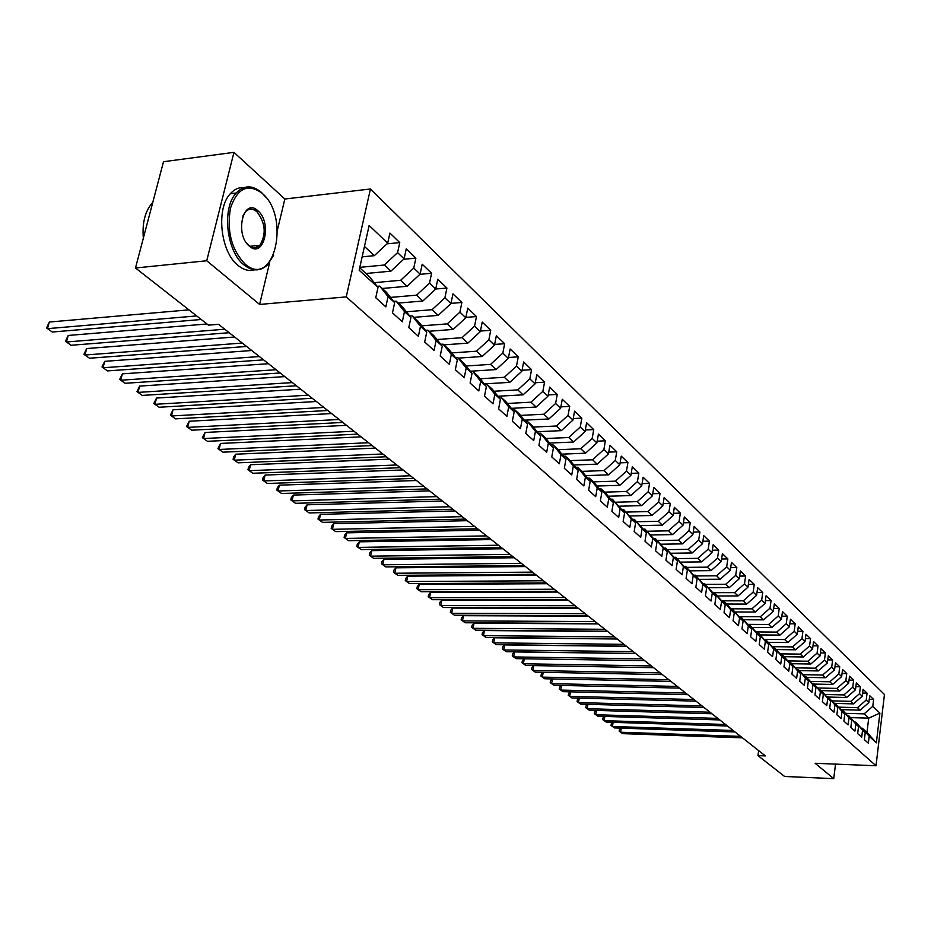 <?xml version="1.0" encoding="UTF-8"?>
<svg xmlns="http://www.w3.org/2000/svg" width="931" height="931" viewBox="0 0 931 931"><rect width="100%" height="100%" fill="white"/><g stroke="black" fill="none" stroke-linecap="round" stroke-linejoin="round"><path stroke-width="1.4" d="M256.409 211.314L254.349 208.579M277.415 230.073L284.851 199.013L233.949 152.358L163.507 161.703L135.484 267.988L208.451 325.14L218.541 324.314L765.352 755.902L757.985 755.611L784.6 776.466L833.722 778.642L835.538 764.118M284.851 199.013L370.433 188.993L884.45 694.491L876.013 765.759L346.239 296.896L370.433 188.993M850.806 717.626L868.704 718.138L879.9 713.099L872.789 706.315L873.615 699.449L869.694 695.678L868.867 702.568L866.226 700.042L867.064 693.13L863.072 689.289L862.234 696.237L859.546 693.665L860.395 686.706L856.345 682.807L855.484 689.79L852.761 687.194L853.622 680.177L849.514 676.209L848.63 683.249L845.86 680.608L846.745 673.544L842.555 669.505L841.659 676.593L838.843 673.904L839.739 666.794L835.491 662.686L834.572 669.831L831.709 667.096L832.628 659.928L828.299 655.761L827.368 662.953L824.459 660.172L825.39 652.957L820.991 648.709L820.048 655.959L817.081 653.12L818.023 645.858L813.543 641.54L812.588 648.837L809.574 645.951L810.54 638.631L805.978 634.244L805.001 641.599L801.928 638.666L802.918 631.288L798.286 626.819L797.285 634.232L794.155 631.241L795.167 623.817L790.442 619.266L789.43 626.726L786.253 623.689L787.277 616.206L782.471 611.574L781.435 619.092L778.2 616.008L779.235 608.455L774.348 603.742L773.3 611.33L769.995 608.176L771.066 600.576L766.085 595.77L765.014 603.416L761.651 600.204L762.733 592.547L757.671 587.659L756.566 595.363L753.156 592.093L754.261 584.365L749.094 579.396L747.977 587.147L744.497 583.83L745.615 576.045L740.366 570.971L739.226 578.791L735.676 575.405L736.817 567.561L731.463 562.394L730.3 570.272L726.68 566.828L727.856 558.914L722.398 553.654L721.211 561.602L717.522 558.076L718.72 550.105L713.158 544.74L711.947 552.746L708.188 549.162L709.41 541.132L703.731 535.662L702.498 543.739L698.669 540.073L699.914 531.973L694.13 526.399L692.873 534.545L688.963 530.81L690.232 522.64L684.332 516.961L683.051 525.165L679.06 521.36L680.363 513.121L674.347 507.325L673.032 515.599L668.97 511.724L670.297 503.415L664.152 497.491L662.814 505.847L658.671 501.879L660.021 493.511L653.76 487.472L652.387 495.886L648.151 491.847L649.535 483.398L643.146 477.242L641.738 485.726L637.421 481.606L638.841 473.088L632.312 466.792L630.881 475.357L626.47 471.144L627.913 462.556L621.245 456.132L619.778 464.767L615.275 460.461L616.753 451.803L609.945 445.239L608.455 453.944L603.858 449.557L605.359 440.817L598.412 434.114L596.876 442.9L592.186 438.408L593.722 429.598L586.623 422.744L585.052 431.612L580.257 427.026L581.828 418.124L574.578 411.13L572.972 420.067L568.061 415.389L569.679 406.405L562.254 399.248L560.613 408.278L555.598 403.484L557.25 394.43L549.662 387.11L547.987 396.222L542.854 391.323L544.554 382.175L536.791 374.693L535.069 383.886L529.82 378.87L531.554 369.654L523.618 361.996L521.86 371.271L516.484 366.139L518.264 356.841L510.141 348.997L508.338 358.365L502.833 353.117L504.66 343.725L496.339 335.707L494.501 345.145L488.868 339.78L490.73 330.296L482.223 322.091L480.326 331.622L474.566 326.118L476.474 316.552L467.758 308.138L465.814 317.762L459.914 312.129L461.881 302.47L452.943 293.859L450.953 303.576L444.902 297.804L446.915 288.051L435.731 289.017L429.528 283.117L431.588 273.272L422.209 264.229L420.114 274.133L413.76 268.07L415.878 258.12L406.253 248.845L404.101 258.853L397.595 252.627L399.76 242.584L389.903 233.076L387.692 243.177L374.332 255.664L364.463 246.436M398.259 303.087L422.814 301.027L435.72 289.041L437.768 279.219L446.915 288.051M879.9 713.099L876.362 742.833L869.193 736.281L862.385 728.228L861.454 728.193M387.692 243.177L369.142 225.465L359.157 270.223L378.009 287.435L375.752 297.745L385.841 306.869L388.064 296.628L394.674 302.668L392.475 312.874L402.32 321.765L404.473 311.629L410.932 317.518L408.79 327.619L418.38 336.289L420.486 326.257L426.77 332.006L424.687 342.003L434.044 350.463L436.092 340.525L442.237 346.134L440.2 356.026L449.324 364.277L451.326 354.443L457.319 359.913L455.329 369.712L464.243 377.765L466.187 368.024L472.029 373.366L470.108 383.072L478.802 390.939L480.699 381.279L486.401 386.493L484.527 396.117L493.011 403.786L494.861 394.232L500.436 399.318L498.609 408.849L506.895 416.343L508.71 406.87L514.156 411.851L512.364 421.289L520.464 428.609L522.221 419.229L527.551 424.094L525.794 433.439L533.719 440.596L535.441 431.297L540.643 436.057L538.933 445.321L546.672 452.315L548.359 443.109L553.445 447.753L551.769 456.935L559.345 463.778L560.986 454.642L565.955 459.192L564.326 468.281L571.727 474.973L573.333 465.931L578.198 470.376L576.615 479.395L583.853 485.935L585.424 476.975L590.184 481.327L588.625 490.253L595.712 496.665L597.248 487.774L601.903 492.034L600.379 500.89L607.315 507.162L608.816 498.353L613.378 502.519L611.888 511.294L618.673 517.438L620.151 508.71L624.608 512.783L623.153 521.488L629.798 527.493L631.241 518.846L635.605 522.838L634.186 531.461L640.691 537.35L642.099 528.773L646.382 532.683L644.997 541.237L651.374 546.997L652.747 538.49L656.937 542.331L655.575 550.803L661.825 556.459L663.175 548.022L667.283 551.78L665.944 560.183L672.077 565.722L673.392 557.355L677.419 561.044L676.115 569.376L682.12 574.799L683.401 566.514L687.357 570.121L686.077 578.384L691.966 583.714L693.223 575.486L697.098 579.024L695.841 587.217L701.613 592.442L702.858 584.284L706.652 587.752L705.43 595.887L711.086 601.007L712.296 592.919L716.02 596.317L714.822 604.382L720.373 609.409L721.56 601.379L725.214 604.719L724.039 612.714L729.485 617.649L730.649 609.689L734.245 612.959L733.081 620.896L738.434 625.737L739.575 617.835L743.089 621.058L741.96 628.925L747.209 633.674L748.326 625.83L751.783 628.995L750.665 636.804L755.821 641.459L756.915 633.685L760.313 636.792L759.219 644.531L764.281 649.105L765.352 641.401L768.692 644.438L767.621 652.131L772.59 656.623L773.638 648.965L776.92 651.956L775.86 659.59L780.748 664.001L781.784 656.402L784.996 659.346L783.96 666.91L788.755 671.239L789.779 663.71L792.933 666.596L791.92 674.102L796.622 678.362L797.623 670.89L800.73 673.718L799.741 681.178L804.361 685.356L805.338 677.943L808.387 680.724L807.421 688.125L811.96 692.233L812.926 684.867L815.928 687.602L814.962 694.945L819.431 698.995L820.386 691.675L823.33 694.375L822.387 701.66L826.775 705.628L827.706 698.378L830.603 701.02L829.684 708.258L834.001 712.157L834.909 704.953L837.76 707.56L836.853 714.74L841.1 718.581L841.996 711.435L844.801 713.996L843.905 721.118L848.083 724.9L848.967 717.801L851.714 720.315L850.841 727.39L854.949 731.114L855.822 724.062L858.522 726.541L857.672 733.57L861.71 737.224L862.56 730.218L865.225 732.662L864.387 739.633L868.355 743.229L869.193 736.281M359.797 267.348L384.328 265.021L390.904 271.165L365.953 273.493M397.595 252.627L384.328 265.021M404.101 258.853L390.904 271.165M359.703 267.767L369.654 276.879L378.009 287.435M374.227 282.663L400.644 280.278L407.056 286.283L382.304 288.47M413.76 268.07L400.644 280.278M420.114 274.133L407.056 286.283M388.064 296.628L379.72 286.096L377.125 286.329M379.72 286.096L386.342 292.171L394.674 302.668M390.496 297.408L416.553 295.174L422.814 301.027M429.528 283.117L416.553 295.174M404.473 311.629L396.152 301.155L393.638 301.365M396.152 301.155L402.611 307.079L410.932 317.518M406.358 311.792L432.077 309.697L438.187 315.4L413.83 317.343M444.902 297.804L432.077 309.697M450.953 303.576L438.187 315.4M420.486 326.257L412.189 315.842L409.745 316.04M412.189 315.842L418.485 321.614L426.77 332.006M421.848 325.827L447.229 323.872L453.188 329.434L429.016 331.261M459.914 312.129L447.229 323.872M465.814 317.762L453.188 329.434M436.092 340.525L427.818 330.168L425.444 330.342M427.818 330.168L433.974 335.788L442.237 346.134M436.953 339.524L462.02 337.697L467.839 343.143L443.854 344.854M474.566 326.118L462.02 337.697M480.326 331.622L467.839 343.143M451.326 354.443L443.075 344.144L440.77 344.307M443.075 344.144L449.079 349.637L457.319 359.913M451.71 352.919L476.463 351.208L482.142 356.515L458.343 358.121M488.868 339.78L476.463 351.208M494.501 345.145L482.142 356.515M466.187 368.024L457.971 357.783L455.725 357.935M457.971 357.783L463.824 363.148L472.029 373.366M466.117 365.988L490.556 364.393L496.107 369.584L470.318 371.225L472.506 371.097L478.231 376.333L486.401 386.493M502.833 353.117L490.556 364.393M508.338 358.365L496.107 369.584M480.699 381.279L472.506 371.097M480.187 378.766L504.334 377.288L509.757 382.362L484.306 383.886M516.484 366.139L504.334 377.288M521.86 371.271L509.757 382.362M494.861 394.232L486.704 384.096L484.586 384.224M486.704 384.096L492.29 389.216L500.436 399.318M493.93 391.253L517.799 389.88L523.094 394.837L497.969 396.245M529.82 378.87L517.799 389.88M535.069 383.886L523.094 394.837M508.71 406.87L500.575 396.804L498.504 396.92M500.575 396.804L506.033 401.808L514.156 411.851M507.372 403.46L530.961 402.192L536.14 407.033L511.317 408.348M542.854 391.323L530.961 402.192M547.987 396.222L536.14 407.033M522.221 419.229L514.121 409.221L512.108 409.326M514.121 409.221L519.463 414.109L527.551 424.094M520.51 415.401L543.82 414.225L548.894 418.962L524.374 420.172M555.598 403.484L543.82 414.225M560.613 408.278L548.894 418.962M535.441 431.297L527.377 421.347L525.41 421.452M527.377 421.347L532.59 426.13L540.643 436.057M533.358 427.085L556.401 425.991L561.358 430.634L537.14 431.74M568.061 415.389L556.401 425.991M572.972 420.067L561.358 430.634M548.359 443.109L540.317 433.218L538.409 433.299M540.317 433.218L545.415 437.884L553.445 447.753M545.927 438.513L568.713 437.512L573.566 442.039L549.627 443.063M580.257 427.026L568.713 437.512M585.052 431.612L573.566 442.039M560.986 454.642L552.979 444.809L551.117 444.89M552.979 444.809L557.972 449.382L565.955 459.192M558.228 449.696L580.758 448.777L585.494 453.211L561.859 454.153M592.186 438.408L580.758 448.777M596.876 442.9L585.494 453.211M573.333 465.931L565.373 456.155L563.546 456.225M565.373 456.155L570.249 460.624L592.535 459.798L597.19 464.138L573.81 465M578.198 470.376L570.249 460.624M603.858 449.557L592.535 459.798M608.455 453.944L597.19 464.138M585.424 476.975L577.488 467.257L575.707 467.315M577.488 467.257L582.259 471.633L590.184 481.327M581.968 471.365L604.079 470.586L608.618 474.845L585.518 475.625M615.275 460.461L604.079 470.586M619.778 464.767L608.618 474.845M597.248 487.774L589.346 478.115L587.612 478.173M589.346 478.115L594.013 482.398L601.903 492.034M593.419 481.851L615.368 481.152L619.825 485.319L596.98 486.029M626.47 471.144L615.368 481.152M630.881 475.357L619.825 485.319M608.816 498.353L600.949 488.752L599.261 488.798M600.949 488.752L605.522 492.941L613.378 502.519M604.65 492.138L626.435 491.498L630.799 495.583L608.211 496.211M637.421 481.606L626.435 491.498M641.738 485.726L630.799 495.583M620.151 508.71L612.307 499.156L610.655 499.202M612.307 499.156L624.608 512.783M615.635 502.205L637.27 501.634L641.54 505.638L619.208 506.196M648.151 491.847L637.27 501.634M652.387 495.886L641.54 505.638M631.241 518.846L623.444 509.35L621.827 509.397M623.444 509.35L635.605 522.838M626.412 512.073L647.883 511.573L652.072 515.483L629.973 515.983M658.671 501.879L647.883 511.573M662.814 505.847L652.072 515.483M642.099 528.773L634.337 519.335L632.766 519.37M634.337 519.335L646.382 532.683M636.967 521.744L658.287 521.302L662.383 525.142L640.528 525.573M668.97 511.724L658.287 521.302M673.032 515.599L662.383 525.142M652.747 538.49L645.02 529.122L643.472 529.145M645.02 529.122L656.937 542.331M647.324 531.229L668.481 530.833L672.508 534.603L650.885 534.976M679.06 521.36L668.481 530.833M683.051 525.165L672.508 534.603M663.175 548.022L655.482 538.7L653.969 538.723M655.482 538.7L667.283 551.78M657.472 540.527L678.478 540.189L682.423 543.879L661.022 544.204M688.963 530.81L678.478 540.189M692.873 534.545L682.423 543.879M673.392 557.355L665.735 548.091L664.257 548.115M665.735 548.091L677.419 561.044M667.422 549.639L688.277 549.36L692.14 552.967L670.972 553.247M698.669 540.073L688.277 549.36M702.498 543.739L692.14 552.967M683.401 566.514L675.79 557.297L674.347 557.32M675.79 557.297L687.357 570.121M677.186 558.577L697.889 558.344L701.683 561.893L680.724 562.115M708.188 549.162L697.889 558.344M711.947 552.746L701.683 561.893M693.223 575.486L685.647 566.327L684.227 566.339M685.647 566.327L697.098 579.024M686.752 567.351L707.316 567.165L711.04 570.645L690.29 570.819M717.522 558.076L707.316 567.165M721.211 561.602L711.04 570.645M702.858 584.284L695.306 575.183L693.921 575.195M695.306 575.183L706.652 587.752M696.155 575.952L716.567 575.824L720.222 579.233L699.681 579.35M726.68 566.828L716.567 575.824M730.3 570.272L720.222 579.233M712.296 592.919L704.79 583.865L703.429 583.877M704.79 583.865L716.02 596.317M705.372 584.4L725.645 584.307L729.229 587.659L708.898 587.74M735.676 575.405L725.645 584.307M739.226 578.791L729.229 587.659M721.56 601.379L714.089 592.384L712.762 592.395M714.089 592.384L725.214 604.719M714.414 592.686L734.547 592.64L738.074 595.933L717.941 595.968M744.497 583.83L734.547 592.64M747.977 587.147L738.074 595.933M730.649 609.689L723.212 600.751L721.909 600.751M723.212 600.751L726.808 604.044L746.743 604.056L743.299 600.821L723.306 600.832M734.245 612.959L726.808 604.044M753.156 592.093L743.299 600.821M756.566 595.363L746.743 604.056M739.575 617.835L732.162 608.944L730.893 608.944M732.162 608.944L743.089 621.058M730.788 608.816L751.876 608.851L755.274 612.028L735.467 611.97M761.651 600.204L751.876 608.851M765.014 603.416L755.274 612.028M748.326 625.83L740.96 616.997L739.714 616.997M740.96 616.997L751.783 628.995M739.435 616.659L760.313 616.741L763.641 619.848L743.974 619.767M769.995 608.176L760.313 616.741M773.3 611.33L763.641 619.848M756.915 633.685L749.583 624.91L748.361 624.899M749.583 624.91L760.313 636.792M747.919 624.364L768.587 624.48L771.857 627.541L752.329 627.413M778.2 616.008L768.587 624.48M781.435 619.092L771.857 627.541M765.352 641.401L758.055 632.661L756.856 632.661M758.055 632.661L768.692 644.438M756.251 631.928L776.722 632.091L779.934 635.093L760.534 634.93M786.253 623.689L776.722 632.091M789.43 626.726L779.934 635.093M773.638 648.965L766.376 640.284L765.201 640.272M766.376 640.284L776.92 651.956M764.444 639.364L784.705 639.562L787.859 642.518L768.599 642.32M794.155 631.241L784.705 639.562M797.285 634.232L787.859 642.518M781.784 656.402L774.557 647.778L773.405 647.767M774.557 647.778L784.996 659.346M772.497 646.673L792.56 646.905L795.656 649.803L776.512 649.57M801.928 638.666L792.56 646.905M805.001 641.599L795.656 649.803M789.779 663.71L782.587 655.133L781.458 655.11M782.587 655.133L792.933 666.596M780.399 653.865L800.276 654.121L803.313 656.972L784.309 656.704M809.574 645.951L800.276 654.121M812.588 648.837L803.313 656.972M797.623 670.89L790.466 662.36L789.36 662.337M790.466 662.36L800.73 673.718M788.173 660.917L807.852 661.219L810.843 664.012L791.955 663.722M817.081 653.12L807.852 661.219M820.048 655.959L810.843 664.012M805.338 677.943L798.228 669.459L797.134 669.436M798.228 669.459L808.387 680.724M795.807 667.864L815.3 668.19L818.244 670.937L799.485 670.611M824.459 660.172L815.3 668.19M827.368 662.953L818.244 670.937M812.926 684.867L805.839 676.43L804.768 676.418M805.839 676.43L815.928 687.602M803.325 674.684L822.632 675.045L825.529 677.745L806.886 677.396M831.709 667.096L822.632 675.045M834.572 669.831L825.529 677.745M820.386 691.675L813.333 683.296L812.286 683.273M813.333 683.296L823.33 694.375M810.703 681.399L829.835 681.783L832.686 684.448L814.16 684.064M838.843 673.904L829.835 681.783M841.659 676.593L832.686 684.448M827.706 698.378L820.688 690.034L819.664 690.011M820.688 690.034L830.603 701.02M817.965 687.997L836.922 688.405L839.727 691.023L821.328 690.616M845.86 680.608L836.922 688.405M848.63 683.249L839.727 691.023M834.909 704.953L827.927 696.667L826.926 696.644M827.927 696.667L837.76 707.56M825.11 694.491L843.893 694.922L846.651 697.505L828.369 697.063M852.761 687.194L843.893 694.922M855.484 689.79L846.651 697.505M841.996 711.435L835.049 703.196L834.06 703.161M835.049 703.196L844.801 713.996M832.128 700.88L850.748 701.334L853.459 703.871L835.293 703.417M859.546 693.665L850.748 701.334M862.234 696.237L853.459 703.871M848.967 717.801L842.055 709.608L841.077 709.573M842.055 709.608L851.714 720.315M839.04 707.164L857.486 707.653L860.163 710.144L842.113 709.655M866.226 700.042L857.486 707.653M868.867 702.568L860.163 710.144M855.822 724.062L848.944 715.916L847.978 715.881M848.944 715.916L858.522 726.541M845.837 713.344L864.131 713.856L868.704 718.138L866.982 732.441L862.385 728.228M872.789 706.315L864.131 713.856M862.56 730.218L855.717 722.119L854.774 722.095M855.717 722.119L865.225 732.662M233.949 152.358L206.74 260.761L135.484 267.988M876.013 765.759L815.137 763.292L833.722 778.642M206.74 260.761L259.609 304.437L346.239 296.896M758.672 750.63L757.985 755.611M362.136 256.863L374.332 255.664M876.362 742.833L866.982 732.441M259.609 304.437L269.687 262.356M873.615 699.449L869.251 699.344M867.064 693.13L862.618 693.036M860.395 686.706L855.88 686.613M853.622 680.177L849.025 680.084M846.745 673.544L842.055 673.462M839.739 666.794L834.979 666.712M832.628 659.928L827.764 659.858M825.39 652.957L820.444 652.887M818.023 645.858L812.984 645.8M810.54 638.631L805.408 638.585M802.918 631.288L797.681 631.253M795.167 623.817L789.825 623.782M787.277 616.206L781.831 616.182M779.235 608.455L773.696 608.443M771.066 600.576L765.41 600.576M762.733 592.547L756.973 592.558M754.261 584.365L748.373 584.4M745.615 576.045L739.621 576.08M736.817 567.561L730.695 567.619M727.856 558.914L721.595 558.984M718.72 550.105L712.331 550.198M709.41 541.132L702.882 541.237M699.914 531.973L693.246 532.101M690.232 522.64L683.424 522.78M680.363 513.121L673.404 513.284M670.297 503.415L663.175 503.601M660.021 493.511L652.736 493.721M649.535 483.398L642.087 483.631M638.841 473.088L631.206 473.344M627.913 462.556L620.104 462.835M616.753 451.803L608.769 452.117M605.359 440.817L597.178 441.166M593.722 429.598L585.343 429.982M581.828 418.124L573.24 418.554M569.679 406.405L560.869 406.87M557.25 394.43L548.219 394.93M544.554 382.175L535.29 382.734M531.554 369.654L522.047 370.247M518.264 356.841L508.501 357.481M504.66 343.725L494.64 344.423M490.73 330.296L480.443 331.064M476.474 316.552L465.896 317.378M461.881 302.47L451 303.366M431.588 273.272L419.893 274.342M415.878 258.12L403.623 259.295M399.76 242.584L386.935 243.875M621.256 728.158L620.593 732.232L740.611 736.374M620.791 728.135L619.487 729.357L619.196 731.196L622.618 733.651L742.461 737.841M613.11 722.34L612.435 726.483L733.139 730.474M612.691 722.328L611.341 723.596L611.039 725.458L614.483 727.926L735.025 731.964M604.847 716.428L604.149 720.652L725.552 724.481M604.463 716.416L603.055 717.754L602.753 719.616L606.232 722.119L727.46 725.994M262.17 193.299C247.972 183.07 237.405 188.015 230.469 208.113C226.652 231.132 231.482 249.729 244.946 263.915C273.935 289.937 291.054 217.342 262.17 193.299M273.726 255.082L267.511 264.87C260.331 271.549 252.476 271.549 243.934 264.87C226.431 251.486 221.671 208.032 236.195 193.02C243.969 184.99 252.429 184.838 261.588 192.542L266.394 197.942M257.91 210.79C272.55 222.777 263.752 259.423 249.299 246.087C234.263 234.17 243.526 196.79 257.91 210.79M246.261 242.619L248.717 245.295C252.755 248.519 256.467 248.507 259.877 245.249C266.475 234.147 265.475 222.975 256.898 211.744C252.732 208.3 248.88 208.346 245.353 211.896L242.805 216.097M143.339 238.185C142.106 223.149 145.027 211.465 152.079 203.144L152.765 202.434M254.629 269.839C249.124 271.445 243.608 269.978 238.068 265.451C220.519 252.092 215.748 208.719 230.318 193.729C234.298 189.284 238.836 187.236 243.945 187.596M250.113 208.253L251.37 209.184M257.584 245.481L256.328 247.46M596.445 710.423L595.735 714.729L717.836 718.395M596.108 710.411L594.641 711.819L594.327 713.693L597.853 716.218L719.779 719.931M587.927 704.325L587.182 708.7L709.992 712.215M587.624 704.313L586.099 705.779L585.785 707.676L589.335 710.213L711.971 713.763M579.257 698.134L578.5 702.591L702.032 705.919M579.001 698.122L577.429 699.658L577.104 701.555L580.688 704.127L704.034 707.502M570.459 691.838L569.679 696.376L693.932 699.53M570.249 691.826L568.608 693.432L568.282 695.352L571.902 697.936L695.969 701.136M561.521 685.437L560.718 690.069L685.705 693.036M561.358 685.437L559.659 687.113L559.322 689.033L562.976 691.652L687.776 694.666M552.432 678.932L551.606 683.657L677.326 686.426M552.316 678.932L550.558 680.677L550.221 682.621L553.898 685.263L679.432 688.09M543.204 672.322L542.354 677.128L668.819 679.711M543.134 672.322L541.307 674.149L540.958 676.104L544.682 678.769L670.96 681.399M662.337 674.591L535.313 672.17L531.554 669.482L531.904 667.515L533.789 665.607L532.939 670.506L660.16 672.88M644.694 660.661L524.269 658.799L523.373 663.768L651.351 665.921M524.269 658.799L522.349 660.766L521.988 662.744L525.782 665.467L653.574 667.678M635.698 653.574L514.564 651.921L513.644 656.925L642.402 658.857M514.564 651.921L512.632 653.899L512.271 655.901L516.1 658.648L644.648 660.638M626.551 646.347L504.683 644.915L503.752 649.954L633.278 651.653M504.683 644.915L502.752 646.929L502.379 648.942L506.243 651.712L635.57 653.469M617.253 639.003L494.64 637.793L493.698 642.867L624.003 644.333M494.64 637.793L492.708 639.83L492.324 641.855L496.235 644.659L626.342 646.184M607.768 631.532L484.423 630.555L483.468 635.664L614.565 636.885M484.423 630.555L482.479 632.615L482.095 634.651L486.04 637.479L616.939 638.759M598.133 623.921L474.03 623.188L473.053 628.332L604.952 629.298M474.03 623.188L472.087 625.271L471.691 627.331L475.671 630.182L607.373 631.206M588.311 616.171L463.463 615.694L462.463 620.884L595.165 621.582M463.463 615.694L461.508 617.8L461.113 619.871L465.128 622.758L597.632 623.526M578.314 608.28L452.699 608.059L451.686 613.285L585.203 613.715M452.699 608.059L450.744 610.201L450.336 612.284L454.398 615.205L587.717 615.694M568.143 600.239L441.748 600.297L440.724 605.569L575.055 605.709M441.748 600.297L439.781 602.462L439.374 604.568L443.482 607.512L577.616 607.722M557.774 592.058L430.611 592.395L429.552 597.702L564.721 597.551M430.611 592.395L428.632 594.583L428.213 596.701L432.368 599.68L567.328 599.599M547.207 583.725L419.253 584.342L418.182 589.695L554.189 589.242M419.253 584.342L417.274 586.565L416.855 588.706L421.045 591.709L556.843 591.325M536.442 575.23L407.697 576.149L406.614 581.549L543.46 580.769M407.697 576.149L405.718 578.407L405.276 580.56L409.524 583.597L546.16 582.899M525.48 566.572L395.931 567.805L394.814 573.24L532.532 572.134M395.931 567.805L393.941 570.086L393.499 572.262L397.781 575.335L535.278 574.311M514.296 557.75L383.944 559.31L382.804 564.78L521.383 563.336M383.944 559.31L381.954 561.626L381.501 563.814L385.83 566.909L524.188 565.548M502.903 548.755L371.737 550.652L370.573 556.168L510.013 554.364M371.737 550.652L369.735 552.991L369.27 555.202L373.657 558.344L512.876 556.622M491.277 539.573L359.285 541.83L358.109 547.393L498.422 545.217M359.285 541.83L357.283 544.204L356.817 546.427L361.251 549.604L501.344 547.521M479.43 530.228L346.611 532.835L345.401 538.444L486.61 535.884M346.611 532.835L344.598 535.244L344.121 537.49L348.601 540.702L489.578 538.234M467.339 520.685L333.682 523.676L332.448 529.32L474.542 526.376M333.682 523.676L331.669 526.12L331.18 528.377L335.707 531.624L477.58 528.773M455.003 510.944L320.497 514.331L319.252 520.022L462.242 516.658M320.497 514.331L318.483 516.81L317.983 519.079L322.568 522.361L465.337 519.102M442.411 501.006L307.067 504.8L305.787 510.537L449.685 506.755M307.067 504.8L305.042 507.314L304.53 509.606L309.173 512.934L452.85 509.245M429.563 490.87L293.358 495.083L292.043 500.878L436.872 496.63M293.358 495.083L291.333 497.631L290.809 499.947L295.511 503.31L440.095 499.179M416.448 480.512L279.37 485.167L278.043 491.009L423.791 486.308M279.37 485.167L277.345 487.751L276.821 490.09L281.569 493.488L427.085 488.915M403.053 469.946L265.114 475.054L263.741 480.943L410.42 475.764M265.114 475.054L263.077 477.684L262.542 480.035L267.348 483.48L413.795 478.418M389.379 459.146L250.555 464.732L249.159 470.667L396.781 464.988M250.555 464.732L248.519 467.397L247.96 469.771L252.836 473.262L400.214 467.699M375.402 448.114L235.694 454.2L234.275 460.182L382.827 453.979M235.694 454.2L233.658 456.9L233.087 459.297L238.022 462.823L386.342 456.76M361.123 436.848L220.519 443.435L219.064 449.475L368.583 442.737M220.519 443.435L217.901 448.602L222.893 452.175L372.179 445.565M346.53 425.327L205.029 432.461L203.54 438.548L354.013 431.239M205.029 432.461L202.399 437.686L207.462 441.306L357.69 434.137M331.611 413.55L189.202 421.243L187.69 427.387L339.128 419.485M189.202 421.243L186.561 426.526L191.681 430.192L342.876 422.453M316.354 401.517L173.038 409.78L171.49 415.971L323.895 407.464M173.038 409.78L170.385 415.133L175.575 418.857L327.735 410.501M300.748 389.193L156.524 398.061L154.942 404.322L308.324 395.175M156.524 398.061L153.848 403.495L159.108 407.254L312.257 398.27M284.793 376.601L139.638 386.097L138.021 392.405L292.392 382.594M139.638 386.097L136.95 391.59L142.28 395.407L296.407 385.771M268.454 363.707L122.38 373.855L120.716 380.22L276.076 369.723M122.38 373.855L119.68 379.429L125.08 383.293L280.196 372.97M251.731 350.51L104.738 361.344L103.027 367.768L259.388 356.55M104.738 361.344L102.014 366.989L107.496 370.91L263.589 359.866M234.612 336.999L86.676 348.543L84.942 355.025L242.281 343.05M86.676 348.543L83.953 354.269L89.504 358.237L246.599 346.46M206.985 323.988L68.207 335.451L66.427 341.991L224.778 329.225M68.207 335.451L65.461 341.246L71.093 345.273L229.189 332.716M188.946 309.86L49.308 322.045L47.481 328.655L196.697 315.935M49.308 322.045L46.55 327.933L52.264 332.018L201.236 319.496M259.877 245.249L250.008 246.273M230.318 193.729L236.195 193.02"/></g></svg>
